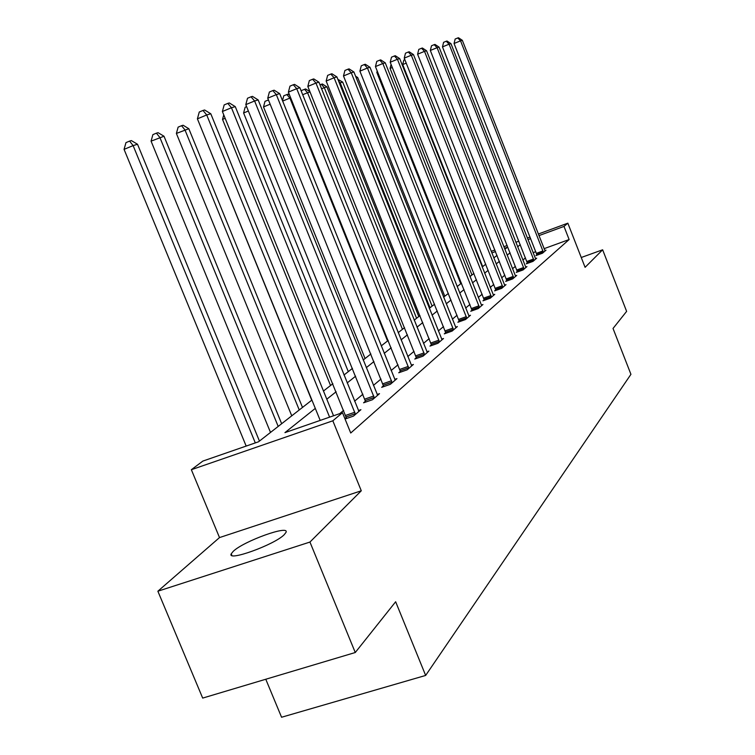 <?xml version="1.0" encoding="UTF-8"?>
<svg xmlns="http://www.w3.org/2000/svg" width="755" height="755" viewBox="0 0 755 755"><rect width="100%" height="100%" fill="white"/><g stroke="black" fill="none" stroke-linecap="round" stroke-linejoin="round"><path stroke-width="1.13" d="M233.257 551.31L231.228 553.821C226.66 562.013 274.546 544.761 284.239 534.672L285.994 532.379C289.854 524.508 243.723 541.109 233.257 551.31M265.779 679.245L281.568 717.25L425.65 675.442L630.935 374.329L613.032 328.463L626.622 311.371L602.641 249.792L581.246 257.502M425.65 675.442L395.648 601.754L355.265 652.518L202.68 698.092L157.87 591.212L309.946 542.052L361.286 490.788L332.832 420.799L191.355 469.704L202.859 461.079L258.531 441.788L311.919 400.065M361.286 490.788L219.507 537.579L157.87 591.212M219.507 537.579L191.355 469.704M355.265 652.518L309.946 542.052M315.307 408.38L284.937 432.634L342.477 412.683L350.726 433.011L569.128 239.552L544.072 248.678M535.823 251.689L533.096 252.68M525.461 257.88L522.866 260.06M515.391 266.326L512.513 268.733M504.84 275.169L501.66 277.84M493.77 284.456L490.259 287.4M482.152 294.205L478.283 297.442M469.931 304.454L465.665 308.021M457.058 315.241L452.377 319.176M443.496 326.613L438.344 330.945M429.18 338.627L423.508 343.383M414.033 351.33L407.794 356.558M397.998 364.778L391.128 370.535M380.992 379.038L373.423 385.39M362.91 394.204L354.576 401.198M343.657 410.352L339.75 413.636M345.044 419.016L353.453 416.109L360.928 409.682L358.427 410.541M346.347 417.524L344.931 418.723M365.505 401.15L363.58 402.802L372.498 399.706L379.501 393.666L377.16 394.478M383.512 385.777L381.69 387.334L390.363 384.304L396.951 378.623L394.761 379.397M400.443 371.318L398.734 372.772L407.181 369.818L413.381 364.467L411.324 365.193M416.411 357.681L414.797 359.059L423.026 356.162L428.878 351.113L426.934 351.802M431.482 344.799L429.954 346.101L437.975 343.27L443.515 338.504L441.675 339.146M445.743 332.625L444.299 333.861L452.122 331.077L457.36 326.566L455.624 327.179M459.248 321.092L457.879 322.262L465.514 319.535L470.478 315.26L468.836 315.845M472.054 310.154L470.752 311.258L478.217 308.597L482.926 304.529L481.369 305.086M484.219 299.763L482.983 300.811L490.269 298.197L494.752 294.337L493.279 294.875M495.79 289.882L494.619 290.883L501.745 288.316L506.001 284.644L504.604 285.145M506.813 280.464L505.69 281.426L512.654 278.906L516.722 275.405L515.391 275.886M517.317 271.498L516.25 272.404L523.064 269.941L526.943 266.6L525.669 267.062M527.339 262.929L526.32 263.806L532.992 261.381L536.692 258.191L535.484 258.635M536.918 254.746L535.946 255.586L542.486 253.208L546.016 250.16L544.865 250.575M538.324 234.031L567.845 223.178L585.087 267.327L602.641 249.792M567.845 223.178L563.994 226.415L538.947 235.617M569.128 239.552L563.994 226.415M342.477 412.683L332.832 420.799M477.934 256.238L478.481 256.03M491.203 251.358L494.902 249.999M503.83 246.715L507.181 245.488M515.873 242.289L518.893 241.175M527.349 238.07L530.076 237.07M504.85 249.292L507.624 247.121L504.453 248.291M495.525 251.566L491.816 252.925M479.104 257.597L478.547 257.804M323.48 391.024L332.851 383.71M343.969 375.018L352.462 368.374M363.174 360.003L370.884 353.982M381.218 345.903L388.212 340.439M398.196 332.644L404.548 327.67M414.193 320.139L419.978 315.618M429.312 308.323L434.559 304.218M443.6 297.149L448.376 293.421M457.143 286.57L461.484 283.182M469.988 276.538L473.923 273.452M482.19 266.996L485.767 264.203M493.798 257.927L497.035 255.398M520.28 244.695L517.647 246.8M510.078 252.84L507.162 255.171M499.395 261.372L496.177 263.948M488.183 270.328L484.634 273.168M476.414 279.727L472.498 282.851M464.032 289.609L459.719 293.053M450.999 300.018L446.252 303.812M437.268 310.994L432.039 315.165M422.762 322.574L417.005 327.16M407.417 334.824L401.094 339.873M391.175 347.791L384.21 353.349M373.942 361.56L366.279 367.676M355.624 376.188L347.177 382.927M336.117 391.76L326.802 399.197M530.699 238.646L527.971 239.646M329.605 417.147L206.719 114.958L210.796 113.769L333.54 415.779M320.195 420.412L197.404 118.837L206.719 114.958L203.001 110.457L204.633 109.994L210.796 113.769M197.404 118.837L199.273 112.014L203.001 110.457M259.437 441.071L137.523 144.262L133.116 145.602L124.065 149.367L246.168 446.073M124.065 149.367L125.972 142.619L129.586 141.109L133.116 145.602L255.303 442.902M129.586 141.109L131.361 140.59L137.523 144.262M355.492 414.363L231.455 107.738L235.267 106.625L358.927 411.399M346.583 418.487L222.395 111.504L231.455 107.738L227.802 103.397L229.331 102.963L235.267 106.625M222.395 111.504L224.178 104.907L227.802 103.397M374.405 398.064L254.605 100.972L258.172 99.934L377.623 395.28M365.731 402.056L245.79 104.634L254.605 100.972L251.028 96.791L252.463 96.376L258.172 99.934M245.79 104.634L247.508 98.254L251.028 96.791M281.653 423.715L164.005 136.24L151.076 141.147L270.498 432.426M151.076 141.147L152.897 134.626L156.408 133.163L159.881 137.495L278.189 426.424M156.408 133.163L158.069 132.672L164.005 136.24M302.5 407.426L188.826 128.718L176.387 133.446L291.751 415.816M176.387 133.446L178.133 127.133L181.559 125.707L184.956 129.888L299.244 409.965M181.559 125.707L183.116 125.245L188.826 128.718M392.156 382.757L276.321 94.63L279.68 93.648L395.195 380.142M383.719 386.626L267.742 98.188L276.321 94.63L272.819 90.591L274.169 90.204L279.68 93.648M267.742 98.188L269.393 92.016L272.819 90.591M408.87 368.355L296.734 88.675L299.895 87.75L411.72 365.901M400.641 372.102L288.382 92.129L296.734 88.675L293.308 84.758L294.573 84.39L299.895 87.75M288.382 92.129L289.967 86.145L293.308 84.758M424.612 354.784L315.968 83.059L318.94 82.191L427.311 352.462M416.6 358.417L307.823 86.429L315.968 83.059L312.598 79.266L313.797 78.926L318.94 82.191M307.823 86.429L309.342 80.615L312.598 79.266M200.368 126.123L311.73 400.207M225.16 118.318L222.527 119.403L330.548 385.503M222.527 119.403L223.754 114.864M248.367 111.013L243.601 112.986L348.291 371.639M243.601 112.986L245.158 107.238L246.602 106.634M439.486 341.968L334.106 77.756L336.919 76.934L442.034 339.778M431.662 345.497L326.16 81.04L334.106 77.756L330.803 74.084L331.936 73.763L336.919 76.934M326.16 81.04L327.632 75.396L330.803 74.084M270.158 104.181L263.514 106.927L365.061 358.531M263.514 106.927L265.005 101.34L268.45 99.953M268.846 100.925L268.1 100.056M453.547 329.85L351.245 72.754L353.906 71.98L455.954 327.774M445.912 333.285L343.497 75.953L351.245 72.754L348.008 69.186L349.084 68.884L353.906 71.98M343.497 75.953L344.912 70.47L348.008 69.186M290.675 97.848L289.901 98.084L387.56 340.949M282.483 100.632L283.776 95.762L287.966 94.167L289.618 95.215M286.796 94.517L289.901 98.084L282.663 101.066M466.864 318.374L367.468 68.016L369.988 67.28L469.148 316.411M459.408 321.715L359.899 71.14L367.468 68.016L364.297 64.553L365.307 64.26L369.988 67.28M359.899 71.14L361.277 65.798L364.297 64.553M310.041 91.978L307.559 92.723L402.453 329.312M301.339 91.336L301.556 90.487L305.615 88.939L309.918 91.657M304.51 89.269L307.559 92.723L302.698 94.734M479.491 307.493L382.851 63.524L385.239 62.825L481.662 305.624M472.205 310.739L375.452 66.572L382.851 63.524L379.737 60.164L380.699 59.881L385.239 62.825M375.452 66.572L376.783 61.382L379.737 60.164M418.78 316.553L326.906 86.863L324.301 87.655L416.581 318.27M319.997 84.824L322.357 83.975L326.906 86.863M321.309 84.286L324.301 87.655L321.583 88.779M491.486 297.149L397.441 59.267L399.716 58.607L493.553 295.375M484.37 300.32L390.222 62.24L397.441 59.267L394.384 55.993L395.299 55.728L399.716 58.607M390.222 62.24L391.496 57.182L394.384 55.993M432.105 306.134L342.685 82.078L340.203 82.833L430.02 307.776M337.891 79.369L342.685 82.078M338.514 80.945L340.203 82.833L339.401 83.163M502.896 287.315L411.315 55.219L413.476 54.587L504.859 285.626M495.931 290.411L404.246 58.126L411.315 55.219L408.313 52.029L409.182 51.774L413.476 54.587M404.246 58.126L405.492 53.19L408.313 52.029M444.789 296.224L357.691 77.529L356.284 77.954M355.577 76.179L357.691 77.529M513.759 277.953L424.518 51.359L426.575 50.755L515.627 276.349M506.945 280.973L417.6 54.2L424.518 51.359L421.573 48.254L422.394 48.018L426.575 50.755M417.6 54.2L418.808 49.386L421.573 48.254M524.121 269.035L437.098 47.688L439.051 47.112L525.905 267.496M517.449 271.97L430.331 50.462L437.098 47.688L434.2 44.658L434.993 44.432L439.051 47.112M430.331 50.462L431.501 45.772L434.2 44.658M377.651 72.103L376.83 72.442L460.767 283.748M376.83 72.442L377.207 70.979M534.002 260.513L449.093 44.186L450.961 43.639L535.701 259.05M527.462 263.391L442.468 46.904L449.093 44.186L446.252 41.232L447.007 41.015L450.961 43.639M442.468 46.904L443.6 42.318L446.252 41.232M392.298 67.497L390.071 68.412L471.969 274.99M390.071 68.412L391.081 64.42M543.44 252.378L460.55 40.836L462.334 40.317L545.072 250.971M537.041 255.181L454.057 43.497L460.55 40.836L457.757 37.958L458.474 37.75L462.334 40.317M454.057 43.497L455.161 39.024L457.757 37.958M406.228 63.127L402.717 64.562L482.671 266.619M402.717 64.562L403.831 60.117L404.869 59.692M355.331 413.731L346.186 416.892M354.85 412.23L345.705 415.392M374.253 397.46L365.363 400.546M373.772 395.998L364.882 399.093M392.015 382.172L383.361 385.192M391.552 380.756L382.898 383.785M408.719 367.789L400.301 370.752M408.276 366.42L399.848 369.374M424.47 354.237L416.269 357.134M424.036 352.906L415.826 355.803M439.344 341.439L431.341 344.271M438.919 340.146L430.916 342.978M453.406 329.34L445.601 332.106M452.991 328.076L445.186 330.85M466.732 317.874L459.106 320.592M466.326 316.647L458.71 319.365M479.359 307.002L471.922 309.663M478.963 305.813L471.526 308.474M491.363 296.677L484.087 299.282M490.976 295.516L483.7 298.131M502.773 286.853L495.667 289.41M502.396 285.72L495.289 288.287M513.636 277.51L506.68 280.02M513.268 276.405L506.312 278.916M523.998 268.591L517.194 271.054M523.63 267.515L516.835 269.979M533.879 260.088L527.216 262.504M533.53 259.031L526.867 261.447M543.326 251.953L536.796 254.331M542.977 250.924L536.456 253.302M231.228 553.821L231.908 555.472"/></g></svg>
